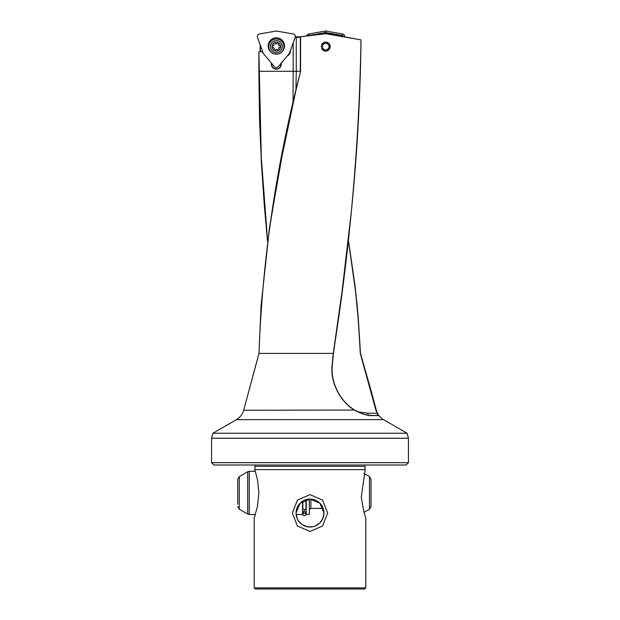 <?xml version="1.0" encoding="UTF-8"?>
<svg xmlns="http://www.w3.org/2000/svg" width="620" height="620" viewBox="0 0 620 620"><rect width="100%" height="100%" fill="white"/><g stroke="black" fill="none" stroke-linecap="round" stroke-linejoin="round"><path stroke-width="0.93" d="M287.874 55.203A4.65 4.65 0 0 0 290.083 51.383M293.004 103.331L293.175 71.292L258.889 71.285L259.509 117.738L261.346 161.735L267.577 241.32M263.252 53.219L261.873 51.569L258.889 51.879L258.889 73.524M254.804 469.604L257.494 479.531L258.873 492.9L257.494 506.276L254.2 517.948L254.2 587.892L255.308 589L364.692 589L365.8 587.892L365.8 517.948L363.808 511.686L361.266 497.116L365.196 469.604L254.804 469.604L255.076 466.333A1.55 1.55 0 0 0 254.82 465M255.076 466.333L364.924 466.333A1.55 1.55 0 0 1 365.18 465M267.6 241.157L261.291 157.348L258.889 51.879L260.353 51.569M299.631 36.89L295.337 36.758L296.267 37.293L296.267 71.308L293.175 71.292L300.328 71.308L300.328 37.068L297.282 37.471L301.676 36.619M254.2 587.892L365.8 587.892M310 531.472L297.406 525.954L292.353 513.05L297.406 500.146L310 494.636L322.594 500.146L327.647 513.05L322.594 525.954L310 531.472M254.2 517.948L255.363 514.491L249.256 514.491L249.256 471.308L255.363 471.308M365.196 469.604L364.924 466.333M323.95 513.05A13.95 13.95 0 0 1 310 527A13.95 13.95 0 0 1 296.05 513.05L300.119 503.207L310 499.1L319.881 503.207L323.95 513.05L322.865 518.444L319.866 522.916L315.394 525.915L312.728 526.729L307.272 526.729L302.18 524.605L298.445 520.87L297.135 518.452L296.05 513.05A13.95 13.95 0 0 1 310 499.1A13.95 13.95 0 0 1 323.95 513.05M348.347 240.118L355.655 292.315L358.306 319.974L360.282 353.369L376.162 410.239L378.394 415.586L372.24 415.586C367.908 415.927 362.041 414.137 354.648 410.239C340.279 401.884 329.739 381.711 332.212 364.436L333.258 353.408L259.021 353.408L243.66 410.239C242.498 414.331 240.095 417.469 236.437 419.647L383.563 419.647L407.084 433.225L212.916 433.225L211.575 438.239L408.425 438.239L408.425 462.675L211.575 462.675L211.575 438.239M321.532 48.321A4.495 4.495 0 0 0 330.181 46.608L325.733 51.103L321.191 46.608L325.733 42.114L330.181 46.608A4.495 4.495 0 0 0 321.532 44.896M287.362 55.816A4.96 4.96 0 0 0 290.354 50.631M211.575 462.675L213.9 465L406.1 465L408.425 462.675M332.212 364.436L333.265 353.408C349.944 248.891 359.189 144.39 361.01 39.897L325.771 33.72L297.553 37.169M252.921 375.673L259.021 353.4C262.345 259.385 276.195 165.362 300.576 71.347L295.918 90.427L296.259 71.432M348.355 240.103L355.299 288.362L358.166 316.479L360.476 353.253M243.66 410.239L354.594 410.045C340.334 401.706 329.964 381.688 332.39 364.576L333.428 353.493L341.411 296.926L351.431 210.761C357.151 153.806 360.344 96.852 361.01 39.905L325.74 33.418L300.591 36.758L300.576 71.347M281.294 63.046L281.294 64.278A4.96 4.96 0 0 1 276.334 69.239A4.96 4.96 0 0 1 271.374 64.278L271.374 63.046M271.684 63.418L271.684 64.278A4.65 4.65 0 0 0 276.334 68.928A4.65 4.65 0 0 0 280.984 64.278L280.984 63.418M261.873 51.569L262.647 51.569M268.817 232.671L279.566 167.873L295.918 90.427M368.125 415.462L367.838 413.199L377.007 413.3L378.146 415.462L372.015 415.462C367.73 415.803 361.925 413.997 354.594 410.045L362.235 413.687C365.668 414.671 366.188 415.168 372.015 415.462L372.24 415.586M360.282 353.369L375.898 410.223L377.255 413.253M367.838 413.199L357.794 411.827M333.265 353.408L342.628 287.331L348.758 235.716M343.201 36.495A0.969 0.969 0 0 0 342.403 35.48L325.686 32.535L325.686 31L342.666 33.992A2.48 2.48 0 0 1 344.697 36.758M325.686 32.535L308.969 35.48A0.969 0.969 0 0 0 308.504 35.704M306.706 35.945A2.48 2.48 0 0 1 308.706 33.992L325.686 31M259.354 33.992A2.48 2.48 0 0 0 257.447 37.285L263.345 53.49L274.428 66.697A2.48 2.48 0 0 0 278.233 66.697L289.315 53.49L295.213 37.285A2.48 2.48 0 0 0 293.314 33.992L276.334 31L259.354 33.992M284.394 45.989A8.06 8.06 0 0 0 276.334 37.928A8.06 8.06 0 0 0 268.274 45.989A8.06 8.06 0 0 0 276.334 54.048A8.06 8.06 0 0 0 284.394 45.989M268.166 45.989A8.168 8.168 0 0 1 276.334 37.828A8.168 8.168 0 0 1 284.495 45.989A8.168 8.168 0 0 1 276.334 54.157A8.168 8.168 0 0 1 268.166 45.989M325.531 50.019A3.41 3.41 0 0 1 322.276 46.453A3.41 3.41 0 0 1 325.841 43.206A3.41 3.41 0 0 1 329.088 46.771A3.41 3.41 0 0 1 325.531 50.019M274.621 50.546A0.698 0.698 0 0 1 273.994 49.507A1.395 1.395 0 0 0 272.699 47.43A0.698 0.698 0 0 1 271.963 46.756A0.698 0.698 0 0 1 272.637 46.035A1.395 1.395 0 0 0 273.808 43.873A0.698 0.698 0 0 1 274.365 42.795A0.698 0.698 0 0 1 274.993 43.136A1.395 1.395 0 0 0 277.442 43.059A0.698 0.698 0 0 1 278.388 42.757A0.698 0.698 0 0 1 278.667 43.718A1.395 1.395 0 0 0 279.961 45.795A0.698 0.698 0 0 1 280.697 46.469A0.698 0.698 0 0 1 280.023 47.19A1.395 1.395 0 0 0 278.853 49.352A0.698 0.698 0 0 1 278.295 50.429A0.698 0.698 0 0 1 277.667 50.088A1.395 1.395 0 0 0 275.218 50.166A0.698 0.698 0 0 1 274.621 50.546M276.187 42.245A4.371 4.371 0 0 1 280.697 46.469A4.371 4.371 0 0 1 276.474 50.98A4.371 4.371 0 0 1 271.963 46.756A4.371 4.371 0 0 1 276.187 42.245M276.132 40.633A5.983 5.983 0 0 0 270.351 46.81A5.983 5.983 0 0 0 276.528 52.592A5.983 5.983 0 0 0 282.309 46.415A5.983 5.983 0 0 0 276.132 40.633M281.503 52.173A7.595 7.595 0 0 0 276.078 39.021A7.595 7.595 0 0 0 271.157 52.173M305.923 499.712L305.923 508.64L304.374 509.935L302.824 508.64L302.824 501.092M304.374 513.43L305.923 512.136L304.374 510.841L302.824 512.136L304.374 513.43M369.474 509.214L369.474 476.594L371.024 479.275L371.024 506.525L369.474 509.214L364.002 512.376M306.233 499.619L306.233 514.491L309.334 514.491L309.334 499.115M302.513 501.278L302.513 514.491L296.127 514.491M237.724 504.161L237.724 479.275L237.724 504.161M258.889 71.285L258.889 51.879M260.121 51.569L260.121 44.609L260.113 51.569M375.898 410.223L376.34 410.239C377.503 414.331 379.905 417.469 383.563 419.647M293.175 42.873L293.175 71.292M260.423 51.569L260.423 45.446M297.282 37.471L296.267 37.293L296.631 36.991M342.403 35.48L342.666 33.992M308.969 35.48L308.706 33.992M310.884 499.131L310.884 508.4L323.152 508.4M247.706 514.081L239.274 509.214L239.274 476.594L247.706 471.727L247.706 514.081L249.256 514.491M236.437 419.647L212.916 433.225M371.527 392.282L376.34 410.239M407.084 433.225L408.425 438.239M371.504 392.204L360.483 353.346L357.329 307.055L355.082 286.2L348.386 239.816M267.546 241.552L264.283 205.274L261.477 164.323L259.679 123.465L258.889 73.346M332.397 364.552C330.305 381.618 339.419 400.822 354.617 410.053M259.013 353.431L261.051 305.97L269.599 226.765L283.433 148.102L295.911 90.474M305.923 512.136L305.923 514.29C306.21 514.724 305.691 515.243 304.374 515.84C303.056 515.243 302.545 514.724 302.824 514.29L302.824 512.136M305.923 511.864L305.923 514.29L305.389 513.112M303.366 513.112L302.824 514.29L302.824 511.864M305.869 511.787L306.233 512.895M239.274 509.214L237.724 506.525M239.274 476.594L237.724 479.275M247.706 471.727L249.256 471.308M302.885 511.787L302.513 512.895M310.884 508.4L309.334 509.95M369.474 476.594L364.002 473.432"/></g></svg>
